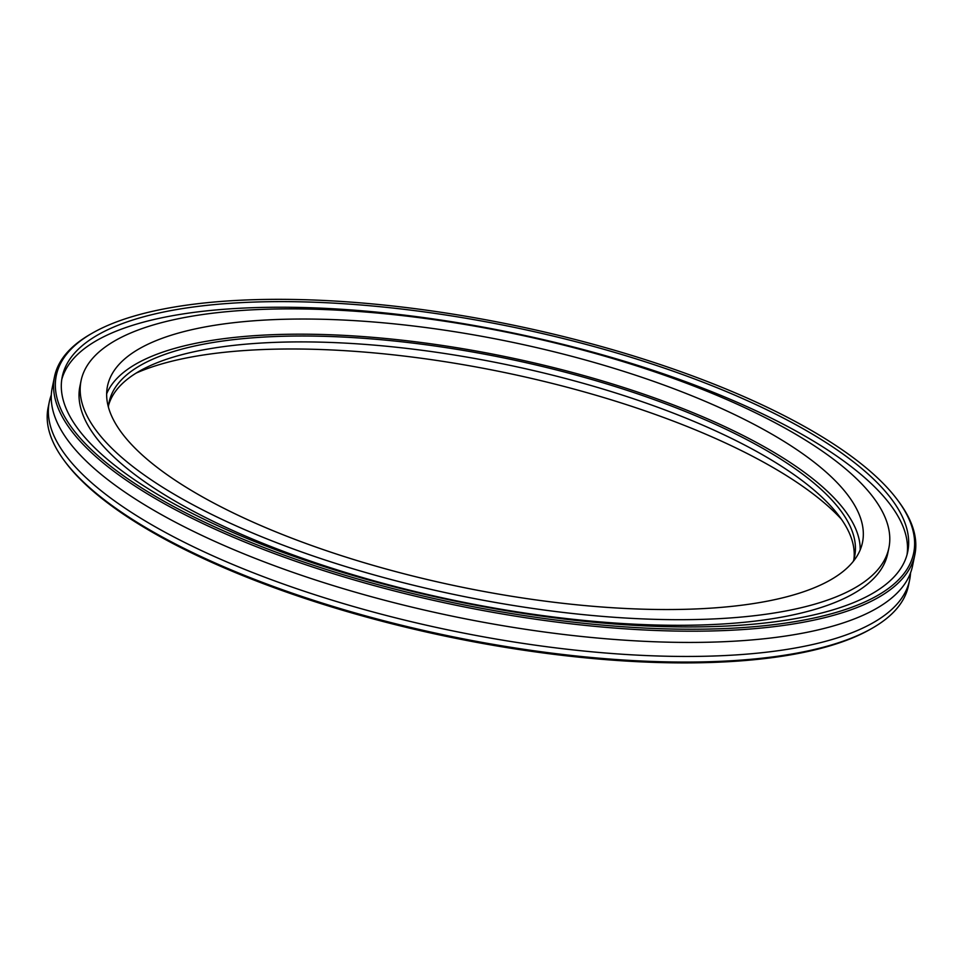 <?xml version="1.0" encoding="UTF-8"?>
<svg xmlns="http://www.w3.org/2000/svg" width="963" height="963" viewBox="0 0 963 963"><rect width="100%" height="100%" fill="white"/><g stroke="black" fill="none" stroke-linecap="round" stroke-linejoin="round"><path stroke-width="1.44" d="M64.316 460.699L65.448 462.228A437.768 141.97 11.7 0 0 449.227 636.976A437.768 141.97 11.7 0 0 870.829 629.008L872.49 628.057A439.284 142.464 -168.3 0 1 449.42 636.049A439.284 142.464 -168.3 0 1 64.316 460.699A439.284 142.464 -168.3 0 1 48.15 407.469L49.318 401.86A439.284 142.464 11.7 0 0 450.576 630.44A439.284 142.464 11.7 0 0 909.614 580.027A439.284 142.464 11.7 0 0 910.529 572.889M909.614 580.027L908.458 585.636A439.284 142.464 -168.3 0 1 872.49 628.057M841.337 519.129A395.348 128.211 11.7 0 0 179.756 359.368A395.348 128.211 11.7 0 0 136.156 373.09M51.304 394.962A439.284 142.464 11.7 0 0 49.318 401.86M92.171 333.222L90.51 334.173A439.284 142.464 11.7 0 0 54.542 376.605A439.284 142.464 11.7 0 0 455.812 605.185A439.284 142.464 11.7 0 0 914.85 554.76A439.284 142.464 11.7 0 0 898.684 501.542L897.552 500.014A437.768 141.97 -168.3 0 1 456.197 603.307A437.768 141.97 -168.3 0 1 92.171 333.222A437.768 141.97 -168.3 0 1 154.73 310.832A437.768 141.97 -168.3 0 1 572.684 338.856A437.768 141.97 -168.3 0 1 897.552 500.014M54.542 376.605L52.219 387.824A439.284 142.464 11.7 0 0 453.477 616.416A439.284 142.464 11.7 0 0 912.527 565.991L914.85 554.76M159.304 312.951A431.713 140.008 11.7 0 0 62.246 376.738A431.713 140.008 11.7 0 0 456.594 601.381A431.713 140.008 11.7 0 0 907.724 551.823A431.713 140.008 11.7 0 0 642.357 360.86A431.713 140.008 11.7 0 0 159.304 312.951M907.05 554.616A431.713 140.008 11.7 0 0 637.157 365.194A431.713 140.008 11.7 0 0 158.149 318.572A431.713 140.008 11.7 0 0 61.752 379.566M81.085 380.638L79.929 386.247A412.465 133.761 11.7 0 0 456.703 600.876A412.465 133.761 11.7 0 0 887.73 553.532L888.885 547.923A412.465 133.761 11.7 0 0 635.339 365.471A412.465 133.761 11.7 0 0 173.822 319.704A412.465 133.761 11.7 0 0 81.085 380.638A412.465 133.761 11.7 0 0 457.858 595.266A412.465 133.761 11.7 0 0 888.885 547.923M194.165 329.153A385.501 125.021 11.7 0 0 107.495 386.103A385.501 125.021 11.7 0 0 459.64 586.708A385.501 125.021 11.7 0 0 862.487 542.458A385.501 125.021 11.7 0 0 625.517 371.935A385.501 125.021 11.7 0 0 194.165 329.153M860.188 549.885A385.501 125.021 11.7 0 0 611.433 383.659A385.501 125.021 11.7 0 0 191.023 344.309A385.501 125.021 11.7 0 0 106.64 393.831M853.314 561.345A380.662 123.445 11.7 0 0 854.602 556.626A380.662 123.445 11.7 0 0 620.605 388.245A380.662 123.445 11.7 0 0 194.682 346.006A380.662 123.445 11.7 0 0 109.096 402.245A380.662 123.445 11.7 0 0 108.398 407.084M853.88 559.551A380.662 123.445 11.7 0 0 615.152 392.796A380.662 123.445 11.7 0 0 193.455 351.892A380.662 123.445 11.7 0 0 108.602 405.206"/></g></svg>
